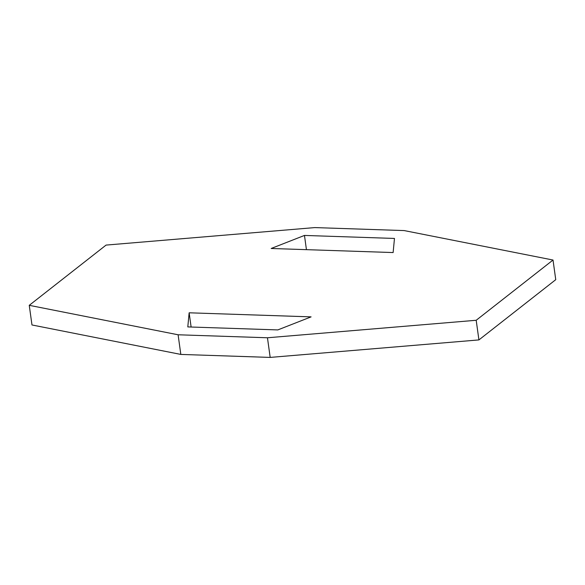 <?xml version="1.0" encoding="UTF-8"?>
<svg xmlns="http://www.w3.org/2000/svg" width="585" height="585" viewBox="0 0 585 585"><rect width="100%" height="100%" fill="white"/><g stroke="black" fill="none" stroke-linecap="round" stroke-linejoin="round"><path stroke-width="0.88" d="M553.022 260.033L555.75 279.674L478.918 339.914L476.19 320.273L553.022 260.033L404.176 230.578L314.818 227.587L106.082 245.086L29.25 305.326L31.978 324.967L180.823 354.422L178.103 334.781L29.25 305.326M476.19 320.273L267.455 337.772L270.182 357.413L180.823 354.422M478.918 339.914L270.182 357.413M267.455 337.772L178.103 334.781M304.471 235.433L271.177 248.479L393.127 252.559L394.473 238.446L304.471 235.433L306.438 249.663M189.145 312.799L187.8 326.913L277.809 329.918L311.096 316.873L189.145 312.799L191.119 327.022"/></g></svg>
